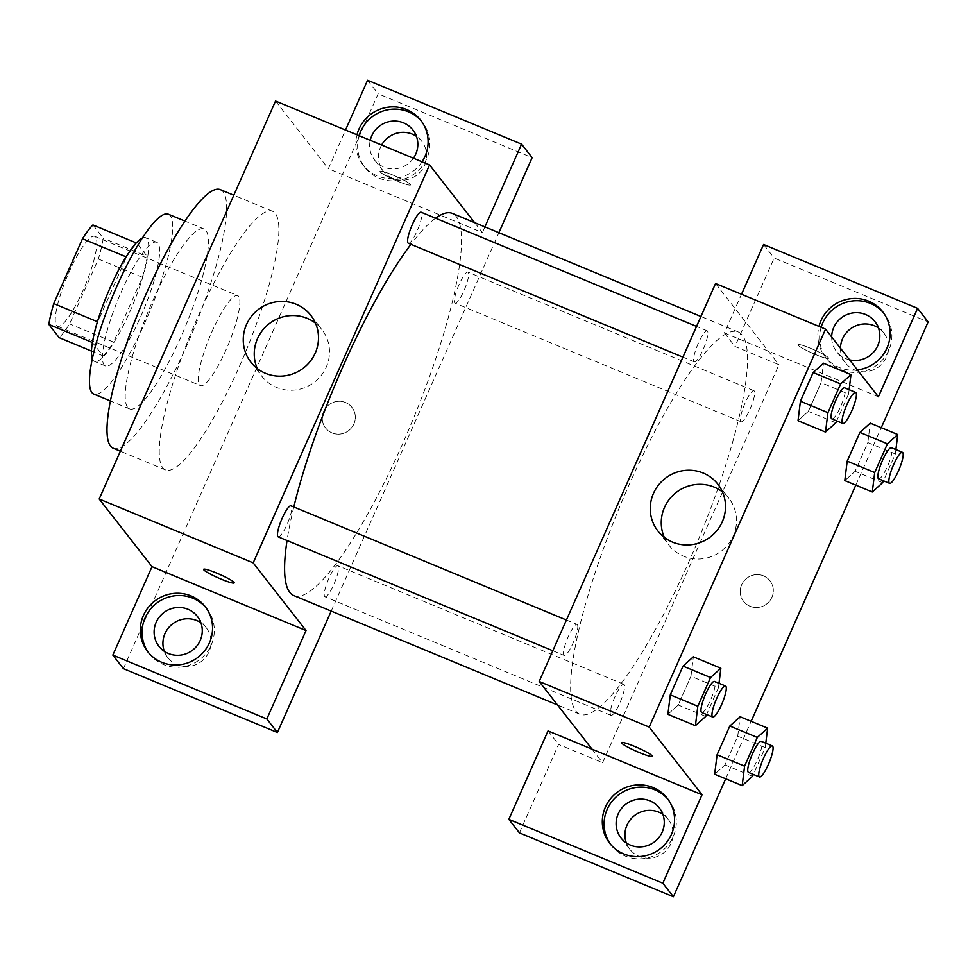 <?xml version="1.0" encoding="UTF-8"?>
<svg xmlns="http://www.w3.org/2000/svg" width="977" height="977" viewBox="0 0 977 977"><rect width="100%" height="100%" fill="white"/><g stroke="black" fill="none" stroke-linecap="round" stroke-linejoin="round"><path stroke-width="0.73" stroke-dasharray="4.88 3.66" d="M199.467 384.84A48.679 10.026 112.5 0 0 200.419 385.585A48.679 10.026 112.5 0 0 228.337 344.466A48.679 10.026 112.5 0 0 237.716 295.652A48.679 10.026 112.5 0 0 210.898 334.171A48.679 10.026 112.5 0 0 199.467 384.84M56.471 325.536A48.679 10.026 112.5 0 0 57.411 326.281A48.679 10.026 112.5 0 0 85.329 285.15A48.679 10.026 112.5 0 0 94.708 236.349A48.679 10.026 112.5 0 0 67.889 274.867A48.679 10.026 112.5 0 0 56.471 325.536M92.937 224.954L103.269 238.18A65.374 13.47 112.5 0 1 98.359 259.027L69.611 323.9A65.374 13.47 112.5 0 1 59.182 337.676M98.359 259.027L142.361 277.273L113.613 342.145L69.611 323.9M91.459 351.061L103.183 355.921L92.4 342.5M103.183 355.921A65.374 13.47 112.5 0 0 113.613 342.145M142.361 277.273A65.374 13.47 112.5 0 0 147.271 256.438L103.269 238.18M92.852 342.695A65.374 13.47 112.5 0 1 97.761 321.848L126.509 256.975A65.374 13.47 112.5 0 1 136.939 243.2L147.271 256.438M142.373 238.034A66.937 13.788 -67.5 0 1 145.707 237.729A66.937 13.788 -67.5 0 1 129.746 311.968A66.937 13.788 -67.5 0 1 94.427 361.392A66.937 13.788 -67.5 0 1 92.29 358.815M140.749 316.524A66.937 13.788 112.5 0 0 156.699 242.296A66.937 13.788 112.5 0 0 119.829 295.262A66.937 13.788 112.5 0 0 104.124 364.922A66.937 13.788 112.5 0 0 105.418 365.948A66.937 13.788 112.5 0 0 140.749 316.524M136.939 243.2L136.304 242.931M168.362 214.195A97.358 20.065 -67.5 0 1 145.158 322.166A97.358 20.065 -67.5 0 1 93.768 394.061M180.904 336.992A97.358 20.065 -67.5 0 1 129.514 408.887A97.358 20.065 -67.5 0 1 148.284 311.26A97.358 20.065 -67.5 0 1 204.108 229.021A97.358 20.065 -67.5 0 1 180.904 336.992M220.423 189.672A139.955 28.834 -67.5 0 1 187.071 344.893A139.955 28.834 -67.5 0 1 113.198 448.223M239.316 366.558A139.955 28.834 112.5 0 0 272.681 211.337A139.955 28.834 112.5 0 0 195.583 322.092A139.955 28.834 112.5 0 0 162.732 467.751A139.955 28.834 112.5 0 0 165.455 469.9A139.955 28.834 112.5 0 0 239.316 366.558M123.395 668.647L378.136 93.792L532.135 157.663M275.538 101.034L328.382 168.703L345.504 130.051M367.572 80.261L378.136 93.792M392.827 175.03A16.731 1.893 -156.1 0 0 379.943 171.354A16.731 1.893 -156.1 0 0 394.476 179.866A16.731 1.893 -156.1 0 0 410.548 184.909A16.731 1.893 -156.1 0 0 392.827 175.03A16.731 1.893 23.9 0 1 410.535 184.922A16.731 1.893 23.9 0 1 394.476 179.866A16.731 1.893 23.9 0 1 379.943 171.354A16.731 1.893 23.9 0 1 392.815 175.03M474.614 222.622L482.382 232.563L328.382 168.703M278.189 536.849A16.792 3.456 112.5 0 0 287.446 523.562A16.792 3.456 112.5 0 0 291.39 506.086A16.792 3.456 112.5 0 0 291.061 505.83M454.757 302.882A16.792 3.456 112.5 0 0 455.074 303.151A16.792 3.456 112.5 0 0 464.71 288.96A16.792 3.456 112.5 0 0 467.946 272.119A16.792 3.456 112.5 0 0 458.702 285.406A16.792 3.456 112.5 0 0 454.757 302.882M331.203 611.101L498.893 232.685M484.897 226.884L482.382 232.563M408.301 243.236A16.792 3.456 112.5 0 0 417.936 229.045A16.792 3.456 112.5 0 0 421.172 212.217M324.645 596.507A16.792 3.456 112.5 0 0 324.962 596.764A16.792 3.456 112.5 0 0 334.598 582.573A16.792 3.456 112.5 0 0 337.834 565.732A16.792 3.456 112.5 0 0 328.59 579.019A16.792 3.456 112.5 0 0 324.645 596.507M293.821 595.591A206.892 42.634 112.5 0 0 412.453 420.818A206.892 42.634 112.5 0 0 452.327 213.377M435.583 218.189A206.892 42.634 112.5 0 0 410.914 244.323M293.796 506.965A206.892 42.634 112.5 0 0 287.03 540.513M422.04 161.791A36.515 35.49 142 0 1 363.2 165.198A36.515 35.49 142 0 1 356.971 134.802M148.553 652.721A36.515 35.49 -38 0 0 149.408 653.857A36.515 35.49 -38 0 0 200.029 659.365A36.515 35.49 -38 0 0 206.965 608.927A36.515 35.49 -38 0 0 206.062 607.816M164.307 651.305A24.34 23.656 -38 0 0 167.812 657.655A24.34 23.656 -38 0 0 177.191 664.775A24.34 23.656 -38 0 0 205.866 657.008A24.34 23.656 -38 0 0 206.184 627.686A24.34 23.656 -38 0 0 200.871 622.752M359.109 135.693A36.515 35.49 -38 0 0 364.958 167.458A36.515 35.49 -38 0 0 415.579 172.953A36.515 35.49 -38 0 0 422.516 122.516A36.515 35.49 -38 0 0 421.612 121.404M413.43 158.213A24.34 23.656 142 0 1 383.937 167.091A24.34 23.656 142 0 1 374.545 159.959A24.34 23.656 142 0 1 370.259 140.309M381.604 145.011A24.34 23.656 -38 0 0 383.35 171.244A24.34 23.656 -38 0 0 392.742 178.376A24.34 23.656 -38 0 0 421.417 170.596A24.34 23.656 -38 0 0 421.722 141.286A24.34 23.656 -38 0 0 416.422 136.34M332.033 432.909A16.731 16.267 -38 0 0 351.952 407.421A16.731 16.267 -38 0 0 328.76 404.893A16.731 16.267 -38 0 0 332.033 432.909A16.731 16.267 142 0 1 328.76 404.893A16.731 16.267 142 0 1 351.744 427.572A16.731 16.267 142 0 1 332.033 432.909M257.281 368.549A38.03 36.967 -38 0 0 261.897 376.292A38.03 36.967 -38 0 0 314.618 382.019A38.03 36.967 -38 0 0 321.848 329.481A38.03 36.967 -38 0 0 315.461 323.131M234.187 582.866L234.187 582.878A16.731 1.893 -156.1 0 0 234.187 582.866A16.731 1.893 -156.1 0 0 219.666 574.354A16.731 1.893 -156.1 0 0 203.595 569.31L203.595 569.322M575.795 711.024A206.892 42.634 112.5 0 0 579.825 714.199A206.892 42.634 112.5 0 0 698.457 539.426A206.892 42.634 112.5 0 0 738.331 331.985A206.892 42.634 112.5 0 0 624.364 495.718A206.892 42.634 112.5 0 0 575.795 711.024M577.395 624.694A16.792 3.456 -67.5 0 1 573.45 642.17A16.792 3.456 -67.5 0 1 564.205 655.457A16.792 3.456 -67.5 0 1 567.442 638.628A16.792 3.456 -67.5 0 1 577.065 624.437A16.792 3.456 -67.5 0 1 577.395 624.694M740.761 421.502A16.792 3.456 112.5 0 0 741.091 421.759A16.792 3.456 112.5 0 0 750.715 407.568A16.792 3.456 112.5 0 0 753.951 390.727A16.792 3.456 112.5 0 0 744.706 404.014A16.792 3.456 112.5 0 0 740.761 421.502M610.649 715.115A16.792 3.456 112.5 0 0 610.979 715.372A16.792 3.456 112.5 0 0 620.603 701.181A16.792 3.456 112.5 0 0 623.839 684.34A16.792 3.456 112.5 0 0 614.594 697.639A16.792 3.456 112.5 0 0 610.649 715.115M693.988 361.588A16.792 3.456 112.5 0 0 694.317 361.844A16.792 3.456 112.5 0 0 703.941 347.665A16.792 3.456 112.5 0 0 707.177 330.824A16.792 3.456 112.5 0 0 697.932 344.112A16.792 3.456 112.5 0 0 693.988 361.588M592.038 749.151L602.601 762.683L778.962 364.714L734.96 346.456L774.15 258.026L928.15 321.897M715.555 283.513L778.962 364.714M750.043 606.265A16.731 16.267 -38 0 0 769.974 580.765A16.731 16.267 -38 0 0 746.77 578.25A16.731 16.267 -38 0 0 750.043 606.265A16.731 16.267 142 0 1 746.77 578.25A16.731 16.267 142 0 1 769.754 600.916A16.731 16.267 142 0 1 750.043 606.265M840.476 348.227A24.34 23.656 -38 0 0 845.374 362.846A24.34 23.656 -38 0 0 854.753 369.978A24.34 23.656 -38 0 0 883.428 362.198A24.34 23.656 -38 0 0 883.733 332.888A24.34 23.656 -38 0 0 878.433 327.942M626.318 842.907A24.34 23.656 -38 0 0 629.823 849.257A24.34 23.656 -38 0 0 639.214 856.377A24.34 23.656 -38 0 0 667.877 848.61A24.34 23.656 -38 0 0 668.195 819.288A24.34 23.656 -38 0 0 662.894 814.354M725.691 778.767L751.142 721.319M855.803 485.142L881.254 427.706M519.41 832.868L558.6 744.437L602.601 762.683M849.55 359.854A24.34 23.656 142 0 1 845.948 358.693A24.34 23.656 142 0 1 836.568 351.561A24.34 23.656 142 0 1 831.671 336.955M821.132 327.295A36.515 35.49 -38 0 0 826.969 359.06A36.515 35.49 -38 0 0 877.59 364.555A36.515 35.49 -38 0 0 884.527 314.118A36.515 35.49 -38 0 0 883.623 313.006M857.415 369.941A36.515 35.49 142 0 1 825.211 356.8A36.515 35.49 142 0 1 818.982 326.403M610.564 844.311A36.515 35.49 -38 0 0 611.419 845.459A36.515 35.49 -38 0 0 662.04 850.967A36.515 35.49 -38 0 0 668.976 800.529A36.515 35.49 -38 0 0 668.073 799.418M548.036 730.906L558.6 744.437M878.396 396.796L724.384 332.925L741.519 294.272M763.574 244.494L774.15 258.026M724.384 332.925L734.96 346.456M867.832 442.605L870.251 423.139L867.857 442.581L855.119 471.293L844.812 480.586L847.218 461.12M849.123 389.689L848.573 394.073L821.071 382.666L823.477 363.236L821.059 382.703L808.345 411.39L798.038 420.684L800.444 401.217M719.011 683.302L718.461 687.686L690.959 676.279L693.365 656.849L690.947 676.316M705.736 716.41L678.233 705.003L690.959 676.279L678.233 705.003L667.926 714.297L670.332 694.83M737.72 736.218L740.139 716.752L737.745 736.194L725.007 764.918L714.7 774.211L717.106 754.732M664.299 537.338A38.03 36.967 -38 0 0 668.903 545.081A38.03 36.967 -38 0 0 721.637 550.82A38.03 36.967 -38 0 0 728.854 498.27A38.03 36.967 -38 0 0 722.467 491.919M652.196 756.235L652.209 756.222A16.731 1.893 -156.1 0 0 652.209 756.222A16.731 1.893 -156.1 0 0 637.676 747.71A16.731 1.893 -156.1 0 0 621.604 742.667L621.604 742.679M810.837 348.386A16.731 1.893 -156.1 0 0 797.965 344.698A16.731 1.893 -156.1 0 0 812.485 353.21A16.731 1.893 -156.1 0 0 828.557 358.266A16.731 1.893 -156.1 0 0 810.837 348.386A16.731 1.893 23.9 0 1 828.557 358.266A16.731 1.893 23.9 0 1 812.485 353.222A16.731 1.893 23.9 0 1 797.953 344.71A16.731 1.893 23.9 0 1 810.837 348.386M718.461 687.686L706.579 714.505M701.706 712.489A16.792 3.456 112.5 0 0 711.329 698.299A16.792 3.456 112.5 0 0 714.566 681.457M678.233 705.003L667.914 714.285M848.573 394.073L836.691 420.892M831.818 418.877A16.792 3.456 112.5 0 0 841.441 404.686A16.792 3.456 112.5 0 0 844.678 387.845M821.071 382.666L808.345 411.39L798.026 420.672M835.848 422.797L808.345 411.39M765.785 743.204L765.235 747.6L753.352 774.419M748.48 772.392A16.792 3.456 112.5 0 0 758.115 758.201A16.792 3.456 112.5 0 0 761.352 741.372M765.235 747.6L737.745 736.194L725.007 764.918L714.688 774.199M752.51 776.312L725.007 764.918M895.897 449.591L895.347 453.975L883.464 480.806M878.592 478.779A16.792 3.456 112.5 0 0 888.227 464.588A16.792 3.456 112.5 0 0 891.464 447.759M895.347 453.975L867.857 442.581L855.119 471.293L844.8 480.586M882.622 482.699L855.119 471.293M57.411 326.281L200.419 385.585M94.708 236.349L237.716 295.652M156.699 242.296L145.707 237.729M105.418 365.948L94.427 361.392M204.108 229.021L184.971 221.083M129.514 408.887L110.377 400.949M272.681 211.337L233.808 195.217M165.455 469.9L120.366 451.203M147.649 651.61L149.408 653.857M205.207 606.668L206.965 608.927M206.184 627.686L197.378 616.414M167.812 657.655L159.007 646.371M363.2 165.198L364.958 167.458M420.745 120.256L422.516 122.516M421.722 141.286L412.917 130.002M383.35 171.244L374.545 159.959M250.894 362.198L261.897 376.292M310.845 315.388L321.848 329.481M738.331 331.985L700.949 316.487M579.825 714.199L557.525 704.954M552.823 650.743L564.205 655.457M566.428 620.029L577.065 624.437M753.951 390.727L467.946 272.119M741.091 421.759L455.074 303.151M623.839 684.34L337.834 565.732M610.979 715.372L324.962 596.764M707.177 330.824L696.54 326.416M694.317 361.844L682.935 357.13M883.733 332.888L874.928 321.604M845.374 362.846L836.568 351.561M825.211 356.8L826.969 359.06M882.768 311.858L884.527 314.118M668.195 819.288L659.39 808.016M629.823 849.257L621.018 837.973M609.66 843.212L611.419 845.459M667.218 798.27L668.976 800.529M657.9 530.987L668.903 545.081M717.851 484.177L728.854 498.27"/><path stroke-width="1.47" d="M97.431 321.714L53.759 303.603L82.508 238.73A65.374 13.47 112.5 0 1 92.937 224.954L136.304 242.931M91.459 351.061L59.182 337.676L48.85 324.437A65.374 13.47 112.5 0 1 53.759 303.603M92.4 342.5L48.85 324.437M92.29 358.815A66.937 13.788 -67.5 0 1 107.323 294.272A66.937 13.788 -67.5 0 1 142.373 238.034M126.131 256.817L82.508 238.73M110.377 400.949L93.768 394.061A97.358 20.065 -67.5 0 1 112.538 296.434A97.358 20.065 -67.5 0 1 168.362 214.195L184.971 221.083M120.366 451.203L113.198 448.223A139.955 28.834 -67.5 0 1 140.175 307.902A139.955 28.834 -67.5 0 1 220.423 189.672L233.808 195.217M112.831 655.103L266.831 718.974L306.021 630.544L152.021 566.672L112.831 655.103L123.395 668.647L277.407 732.506L331.203 611.101M152.021 566.672L99.19 499.003L275.538 101.034L429.55 164.905L474.614 222.622M345.504 130.051L367.572 80.261L521.571 144.132L532.135 157.663L498.893 232.685M566.428 620.029L291.061 505.83A16.792 3.456 112.5 0 0 281.425 520.008A16.792 3.456 112.5 0 0 278.189 536.849L552.823 650.743M266.831 718.974L277.407 732.506M521.571 144.132L484.897 226.884M306.021 630.544L253.19 562.874L429.55 164.905M696.54 326.416L421.172 212.217A16.792 3.456 112.5 0 0 411.915 225.504A16.792 3.456 112.5 0 0 407.983 242.98A16.792 3.456 112.5 0 0 408.301 243.236L682.935 357.13M287.03 540.513A206.892 42.634 112.5 0 0 289.79 592.416A206.892 42.634 112.5 0 0 293.821 595.591L557.525 704.954M700.949 316.487L452.327 213.377A206.892 42.634 112.5 0 0 435.583 218.189M410.914 244.323A206.892 42.634 112.5 0 0 293.796 506.965M203.595 569.31A16.731 1.893 -156.1 0 0 221.315 579.19A16.731 1.893 23.9 0 1 203.595 569.322A16.731 1.893 23.9 0 1 219.654 574.366A16.731 1.893 23.9 0 1 234.187 582.878A16.731 1.893 23.9 0 1 221.315 579.202A16.731 1.893 -156.1 0 0 234.187 582.878M253.19 562.874L99.19 499.003M296.178 304.25A38.03 36.967 142 0 1 310.845 315.388A38.03 36.967 142 0 1 303.615 367.926A38.03 36.967 142 0 1 250.894 362.198A38.03 36.967 142 0 1 251.382 316.401A38.03 36.967 142 0 1 296.178 304.25M143.424 615.449A36.515 35.49 142 0 1 205.207 606.668A36.515 35.49 142 0 1 198.27 657.106A36.515 35.49 142 0 1 147.649 651.61A36.515 35.49 142 0 1 143.424 615.449M356.971 134.802A36.515 35.49 142 0 1 358.974 129.037A36.515 35.49 142 0 1 420.745 120.256A36.515 35.49 142 0 1 422.04 161.791M206.062 607.816A36.515 35.49 -38 0 0 145.182 617.708A36.515 35.49 -38 0 0 148.553 652.721M187.987 609.282A24.34 23.656 142 0 1 197.378 616.414A24.34 23.656 142 0 1 197.061 645.724A24.34 23.656 142 0 1 168.386 653.503A24.34 23.656 142 0 1 159.007 646.371A24.34 23.656 142 0 1 159.312 617.061A24.34 23.656 142 0 1 187.987 609.282M200.871 622.752A24.34 23.656 -38 0 0 172.44 624.022A24.34 23.656 -38 0 0 164.307 651.305M421.612 121.404A36.515 35.49 -38 0 0 360.733 131.297A36.515 35.49 -38 0 0 359.109 135.693M370.259 140.309A24.34 23.656 142 0 1 403.538 122.87A24.34 23.656 142 0 1 412.917 130.002A24.34 23.656 142 0 1 413.43 158.213M416.422 136.34A24.34 23.656 -38 0 0 381.604 145.011M315.461 323.131A38.03 36.967 -38 0 0 307.181 318.343A38.03 36.967 -38 0 0 265.451 327.014A38.03 36.967 -38 0 0 257.281 368.549M592.038 749.151L548.036 730.906L508.846 819.337L662.846 883.208L702.036 794.765L592.038 749.151L539.194 681.482L715.555 283.513L825.565 329.127L878.396 396.796L917.586 308.353L928.15 321.897L881.254 427.706M878.433 327.942A24.34 23.656 -38 0 0 853.605 326.868A24.34 23.656 -38 0 0 840.476 348.227M662.894 814.354A24.34 23.656 -38 0 0 634.452 815.624A24.34 23.656 -38 0 0 626.318 842.907M508.846 819.337L519.41 832.868L673.409 896.739L725.691 778.767M751.142 721.319L855.803 485.142M831.671 336.955A24.34 23.656 142 0 1 865.549 314.472A24.34 23.656 142 0 1 874.928 321.604A24.34 23.656 142 0 1 875.746 349.351A24.34 23.656 142 0 1 849.55 359.854M883.623 313.006A36.515 35.49 -38 0 0 822.744 322.898A36.515 35.49 -38 0 0 821.132 327.295M818.982 326.403A36.515 35.49 142 0 1 820.985 320.639A36.515 35.49 142 0 1 882.768 311.858A36.515 35.49 142 0 1 887.067 347.824A36.515 35.49 142 0 1 857.415 369.941M630.409 845.105A24.34 23.656 142 0 1 621.018 837.973A24.34 23.656 142 0 1 625.646 804.352A24.34 23.656 142 0 1 659.39 808.016A24.34 23.656 142 0 1 659.072 837.326A24.34 23.656 142 0 1 630.409 845.105M668.073 799.418A36.515 35.49 -38 0 0 607.205 809.31A36.515 35.49 -38 0 0 610.564 844.311M605.435 807.051A36.515 35.49 142 0 1 667.218 798.27A36.515 35.49 142 0 1 660.281 848.708A36.515 35.49 142 0 1 609.66 843.212A36.515 35.49 142 0 1 605.435 807.051M662.846 883.208L673.409 896.739M741.519 294.272L763.574 244.494L917.586 308.353M883.464 480.806L882.622 482.699L872.302 491.993L844.8 480.586L847.193 461.144L859.931 432.42L870.263 423.102M836.691 420.892L835.848 422.797L825.528 432.078L798.014 420.708M798.026 420.672L800.419 401.242L813.145 372.518L823.489 363.2M706.579 714.505L705.736 716.41L695.416 725.691L667.902 714.321L670.307 694.855L683.033 666.131L693.377 656.813M753.352 774.419L752.51 776.312L742.19 785.606L714.676 774.236L717.081 754.757L729.819 726.045L740.151 716.715M702.036 794.765L649.204 727.096L825.565 329.127M703.184 473.039A38.03 36.967 142 0 1 717.851 484.177A38.03 36.967 142 0 1 710.633 536.727A38.03 36.967 142 0 1 657.9 530.987A38.03 36.967 142 0 1 658.388 485.19A38.03 36.967 142 0 1 703.184 473.039M649.204 727.096L539.194 681.482M722.467 491.919A38.03 36.967 -38 0 0 714.187 487.132A38.03 36.967 -38 0 0 672.457 495.803A38.03 36.967 -38 0 0 664.299 537.338M621.604 742.667A16.731 1.893 -156.1 0 0 639.324 752.546A16.731 1.893 23.9 0 1 621.604 742.679A16.731 1.893 23.9 0 1 637.663 747.723A16.731 1.893 23.9 0 1 652.196 756.235A16.731 1.893 23.9 0 1 639.324 752.559A16.731 1.893 -156.1 0 0 652.196 756.222M695.416 725.691L697.81 706.261L710.535 677.537L720.867 668.256L719.011 683.302M725.569 686.025L714.566 681.457A16.792 3.456 112.5 0 0 705.321 694.745A16.792 3.456 112.5 0 0 701.376 712.233A16.792 3.456 112.5 0 0 701.706 712.489L712.709 717.045A16.792 3.456 112.5 0 0 722.333 702.866A16.792 3.456 112.5 0 0 725.569 686.025A16.792 3.456 112.5 0 0 716.324 699.312A16.792 3.456 112.5 0 0 712.38 716.788A16.792 3.456 112.5 0 0 712.709 717.045M720.867 668.256L693.365 656.849L683.033 666.131L670.307 694.855L697.81 706.261M710.535 677.537L683.033 666.131M825.528 432.078L827.922 412.648L840.647 383.924L850.979 374.643L849.123 389.689M855.681 392.412L844.678 387.845A16.792 3.456 112.5 0 0 835.433 401.132A16.792 3.456 112.5 0 0 831.488 418.62A16.792 3.456 112.5 0 0 831.818 418.877L842.821 423.432A16.792 3.456 112.5 0 0 852.445 409.241A16.792 3.456 112.5 0 0 855.681 392.412A16.792 3.456 112.5 0 0 846.436 405.699A16.792 3.456 112.5 0 0 842.492 423.175A16.792 3.456 112.5 0 0 842.821 423.432M850.979 374.643L823.477 363.236L813.145 372.518L800.419 401.242L827.922 412.648M840.647 383.924L813.145 372.518M742.19 785.606L744.584 766.163L757.309 737.44L767.641 728.158L765.785 743.204M772.343 745.927L761.352 741.372A16.792 3.456 112.5 0 0 752.095 754.659A16.792 3.456 112.5 0 0 748.15 772.135A16.792 3.456 112.5 0 0 748.48 772.392L759.483 776.959A16.792 3.456 112.5 0 0 769.107 762.768A16.792 3.456 112.5 0 0 772.343 745.927A16.792 3.456 112.5 0 0 763.098 759.214A16.792 3.456 112.5 0 0 759.153 776.703A16.792 3.456 112.5 0 0 759.483 776.959M767.641 728.158L740.139 716.752L729.819 726.045L717.081 754.757L744.584 766.163M757.309 737.44L729.819 726.045M872.302 491.993L874.696 472.55L887.421 443.827L897.753 434.545L895.897 449.591M902.455 452.314L891.464 447.759A16.792 3.456 112.5 0 0 882.207 461.046A16.792 3.456 112.5 0 0 878.262 478.522A16.792 3.456 112.5 0 0 878.592 478.779L889.595 483.346A16.792 3.456 112.5 0 0 899.219 469.155A16.792 3.456 112.5 0 0 902.455 452.314A16.792 3.456 112.5 0 0 893.21 465.602A16.792 3.456 112.5 0 0 889.265 483.09A16.792 3.456 112.5 0 0 889.595 483.346M897.753 434.545L870.251 423.139L859.931 432.42L847.193 461.144L874.696 472.55M887.421 443.827L859.931 432.42"/></g></svg>
